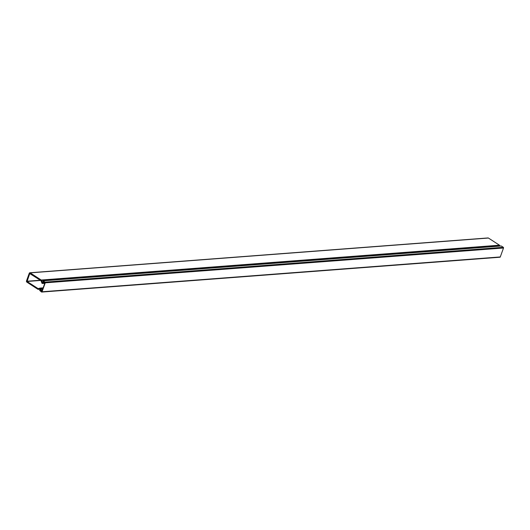 <?xml version="1.0" encoding="UTF-8"?>
<svg xmlns="http://www.w3.org/2000/svg" width="530" height="530" viewBox="0 0 530 530"><rect width="100%" height="100%" fill="white"/><g stroke="black" fill="none" stroke-linecap="round" stroke-linejoin="round"><path stroke-width="0.79" d="M43.062 280.827L45.004 282.675L41.79 291.606L39.617 290.394L41.492 292.003A0.537 0.411 -94.3 0 0 42.036 291.772L45.255 282.841A0.537 0.411 -94.3 0 0 45.05 282.119L43.062 280.827L501.307 245.999L503.295 247.285L45.05 282.119M499.737 257.176A0.537 0.411 -94.3 0 0 500.287 256.937L503.5 248.007A0.537 0.411 -94.3 0 0 503.295 247.285M41.897 291.301L39.856 290.546L40.061 288.85L38.352 289.347A0.894 0.689 85.7 0 1 37.882 289.274L26.838 282.112A0.894 0.689 85.7 0 1 26.5 280.907L29.256 273.255A0.894 0.689 85.7 0 1 30.17 272.864L41.214 280.026A0.894 0.689 85.7 0 1 41.552 280.469L42.367 282.589L43.043 281.264L44.434 282.112L44.209 282.748L43.261 282.165L42.804 283.219A0.537 0.411 85.7 0 1 42.254 283.451L42.082 283.338A0.537 0.411 85.7 0 1 41.883 283.073L40.982 280.661L29.753 273.579L27.07 281.476L38.114 288.631L40.081 288.081A0.537 0.411 85.7 0 1 40.359 288.128L40.532 288.234A0.537 0.411 85.7 0 1 40.737 288.956L40.459 290.155L42.128 290.659M41.108 291.361L41.333 290.725M29.812 272.771L488.057 237.937A0.894 0.689 85.7 0 1 488.415 238.036L499.459 245.191A0.894 0.689 85.7 0 1 499.797 245.642L499.962 246.106M44.997 282.689L44.209 282.748M503.5 248.007L45.255 282.841M42.036 291.772L500.287 256.937M40.022 289.221L38.352 289.347M40.644 280.443L27.07 281.476M40.22 288.068L43.142 287.85M40.737 288.956L42.797 288.797M43.069 288.042L40.532 288.234M40.393 289.917L42.453 289.758M27.003 281.231L40.306 280.224M41.214 280.026L499.459 245.191M488.415 238.036L30.17 272.864M40.359 288.128L43.115 287.916M42.36 290.009L40.459 290.155M41.552 280.469L499.797 245.642M44.864 283.06L42.804 283.219M499.949 257.229L41.704 292.063M38.239 289.367L40.022 289.234M40.148 288.068L43.142 287.836M42.466 283.51L44.765 283.331"/></g></svg>
